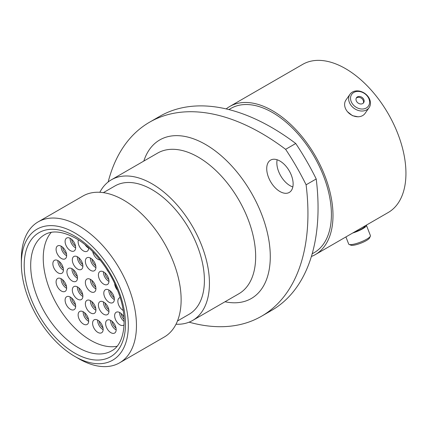 <?xml version="1.0" encoding="UTF-8"?>
<svg xmlns="http://www.w3.org/2000/svg" width="427" height="427" viewBox="0 0 427 427"><rect width="100%" height="100%" fill="white"/><g stroke="black" fill="none" stroke-linecap="round" stroke-linejoin="round"><path stroke-width="0.64" d="M226.187 108.917A85.528 49.377 60 0 1 229.753 106.478L302.7 64.365A85.528 49.377 60 0 1 345.464 68.603A85.528 49.377 60 0 1 401.337 143.968A85.528 49.377 60 0 1 388.228 212.502L315.281 254.62A85.528 49.377 60 0 1 311.384 256.488M347.477 111.714L352.44 115.674L358.237 116.838M229.753 106.478A85.528 49.377 60 0 1 272.517 110.716A85.528 49.377 60 0 1 328.39 186.081A85.528 49.377 60 0 1 315.281 254.62M353.946 232.293A10.227 2.162 -21.2 0 0 361.781 228.877A10.227 2.162 -21.2 0 0 365.08 225.867M369.093 107.657L365.058 113.395A11.662 9.197 -144.9 0 1 362.656 115.573A11.662 9.197 -144.9 0 1 348.645 112.925A11.662 9.197 -144.9 0 1 345.977 99.982L350.012 94.244A11.662 9.197 -144.9 0 1 352.414 92.067A11.662 9.197 -144.9 0 1 366.425 94.714A11.662 9.197 -144.9 0 1 369.093 107.657A11.662 9.197 -144.9 0 1 366.692 109.835A11.662 9.197 -144.9 0 1 352.681 107.188A11.662 9.197 -144.9 0 1 350.012 94.244M353.823 92.445A10.2 8.044 35.1 0 0 352.851 104.38A10.2 8.044 35.1 0 0 366.313 107.988A10.2 8.044 35.1 0 0 367.279 96.054A10.2 8.044 35.1 0 0 353.823 92.445M357.394 96.892A4.366 3.443 35.1 0 0 356.497 97.708A4.366 3.443 35.1 0 0 357.495 102.555A4.366 3.443 35.1 0 0 362.742 103.542A4.366 3.443 35.1 0 0 363.639 102.726A4.366 3.443 35.1 0 0 362.64 97.884A4.366 3.443 35.1 0 0 357.394 96.892M363.292 103.131A4.366 3.443 35.1 0 0 361.781 98.525A4.366 3.443 35.1 0 0 356.785 97.756A4.366 3.443 35.1 0 0 356.235 98.173M352.681 233.025A11.662 2.466 -21.2 0 0 362.656 228.797A11.662 2.466 -21.2 0 0 366.387 225.221A11.662 2.466 -21.2 0 0 366.345 225.136M345.918 236.932L348.683 244.052A11.662 2.466 -21.2 0 0 349.131 244.447A11.662 2.466 -21.2 0 0 366.692 239.195A11.662 2.466 -21.2 0 0 370.358 236.211A11.662 2.466 -21.2 0 0 370.422 235.613L366.387 225.221M370.358 236.211L369.52 237.994A10.2 2.156 158.8 0 1 366.313 240.604A10.2 2.156 158.8 0 1 350.951 245.199L349.131 244.447M228.883 109.568L230.874 108.421A83.286 48.086 60 0 1 272.517 112.547A83.286 48.086 60 0 1 326.927 185.937A83.286 48.086 60 0 1 314.16 252.677L312.169 253.83M292.831 186.941A18.665 10.776 60 0 1 290.04 185.676A18.665 10.776 60 0 1 277.139 159.762M316.215 178.966A224.015 129.333 60 0 1 271.657 310.381L261.543 316.22A224.015 129.333 -120 0 0 306.1 184.8L316.215 178.966A181.795 104.962 60 0 0 295.74 143.499L285.626 149.338A181.795 104.962 60 0 1 306.1 184.8M285.626 149.338A224.015 129.333 -120 0 0 149.541 122.218L159.655 116.379A224.015 129.333 60 0 1 295.74 143.499M279.925 161.027A18.665 10.776 -120 0 0 270.595 160.104A18.665 10.776 -120 0 0 267.729 175.065A18.665 10.776 -120 0 0 279.925 191.515A18.665 10.776 -120 0 0 289.26 192.438A18.665 10.776 -120 0 0 292.121 177.477A18.665 10.776 -120 0 0 279.925 161.027M189.102 322.166A224.015 129.333 -120 0 0 261.543 316.22M149.541 122.218A224.015 129.333 -120 0 0 108.164 181.977M99.833 192.294A81.221 46.89 60 0 1 111.404 179.783A81.221 46.89 60 0 1 152.012 183.807A81.221 46.89 60 0 1 205.072 255.378A81.221 46.89 60 0 1 192.62 320.463A81.221 46.89 60 0 1 176.004 324.226M103.371 192.646L114.964 185.953A74.095 42.78 60 0 1 152.012 189.625A74.095 42.78 60 0 1 200.418 254.919A74.095 42.78 60 0 1 189.06 314.293L177.467 320.987M21.35 263.795L21.35 259.104A81.392 46.991 60 0 1 38.206 221.843L82.886 196.052A81.392 46.991 60 0 1 123.579 200.082A81.392 46.991 60 0 1 176.751 271.807A81.392 46.991 60 0 1 164.278 337.026L119.597 362.822A81.392 46.991 60 0 1 78.904 358.787L74.842 356.444A75.648 43.677 -120 0 0 128.33 325.561A75.648 43.677 -120 0 0 74.842 232.912A75.648 43.677 -120 0 0 21.35 263.795A75.648 43.677 -120 0 0 74.842 356.444L78.904 358.787M38.206 221.843A81.392 46.991 60 0 1 78.904 225.878A81.392 46.991 60 0 1 132.076 297.598A81.392 46.991 60 0 1 119.597 362.822M117.019 346.26A67.034 38.702 60 0 1 90.641 340.287A67.034 38.702 60 0 1 48.827 287.184A67.034 38.702 60 0 1 51.261 232.357M90.641 300.752A7.467 4.313 60 0 1 95.52 307.328A7.467 4.313 60 0 1 94.372 313.317A7.467 4.313 60 0 1 90.641 312.943A7.467 4.313 60 0 1 85.763 306.362A7.467 4.313 60 0 1 86.905 300.378A7.467 4.313 60 0 1 90.641 300.752M72.2 268.813A7.467 4.313 60 0 1 77.079 275.394A7.467 4.313 60 0 1 75.937 281.377A7.467 4.313 60 0 1 72.2 281.003A7.467 4.313 60 0 1 67.322 274.428A7.467 4.313 60 0 1 68.469 268.444A7.467 4.313 60 0 1 72.2 268.813M90.641 258.164A7.467 4.313 60 0 1 95.52 264.745A7.467 4.313 60 0 1 94.372 270.729A7.467 4.313 60 0 1 90.641 270.36A7.467 4.313 60 0 1 85.763 263.779A7.467 4.313 60 0 1 86.905 257.796A7.467 4.313 60 0 1 90.641 258.164M109.082 290.104A7.467 4.313 60 0 1 113.961 296.685A7.467 4.313 60 0 1 112.813 302.668A7.467 4.313 60 0 1 109.082 302.3A7.467 4.313 60 0 1 104.204 295.719A7.467 4.313 60 0 1 105.346 289.736A7.467 4.313 60 0 1 109.082 290.104M110.897 320.49A7.467 4.313 60 0 1 115.776 327.066A7.467 4.313 60 0 1 114.633 333.055A7.467 4.313 60 0 1 110.897 332.681A7.467 4.313 60 0 1 106.019 326.1A7.467 4.313 60 0 1 107.166 320.117A7.467 4.313 60 0 1 110.897 320.49M83.409 311.865A7.467 4.313 60 0 1 88.288 318.441A7.467 4.313 60 0 1 87.145 324.424A7.467 4.313 60 0 1 83.409 324.056A7.467 4.313 60 0 1 78.531 317.474A7.467 4.313 60 0 1 79.678 311.491A7.467 4.313 60 0 1 83.409 311.865M61.365 278.836A7.467 4.313 60 0 1 66.244 285.417A7.467 4.313 60 0 1 65.101 291.401A7.467 4.313 60 0 1 61.365 291.027A7.467 4.313 60 0 1 56.487 284.451A7.467 4.313 60 0 1 57.634 278.468A7.467 4.313 60 0 1 61.365 278.836M61.365 246.278A7.467 4.313 60 0 1 66.244 252.859A7.467 4.313 60 0 1 65.101 258.842A7.467 4.313 60 0 1 61.365 258.474A7.467 4.313 60 0 1 56.487 251.893A7.467 4.313 60 0 1 57.634 245.909A7.467 4.313 60 0 1 61.365 246.278M88.688 247.799A7.467 4.313 60 0 1 87.145 251.268A7.467 4.313 60 0 1 83.409 250.9A7.467 4.313 60 0 1 78.429 239.905M108.378 271.818A7.467 4.313 60 0 1 106.643 269.069M123.168 310.434A7.467 4.313 60 0 1 123.131 310.413A7.467 4.313 60 0 1 118.258 303.832A7.467 4.313 60 0 1 119.4 297.849A7.467 4.313 60 0 1 120.12 297.566M90.641 279.455A7.467 4.313 60 0 1 95.52 286.037A7.467 4.313 60 0 1 94.372 292.02A7.467 4.313 60 0 1 90.641 291.652A7.467 4.313 60 0 1 85.763 285.071A7.467 4.313 60 0 1 86.905 279.087A7.467 4.313 60 0 1 90.641 279.455M117.564 290.28A7.467 4.313 60 0 1 114.644 283.469M100.083 259.963A7.467 4.313 60 0 1 97.868 259.248A7.467 4.313 60 0 1 92.75 251.684M70.38 238.426A7.467 4.313 60 0 1 75.259 245.007A7.467 4.313 60 0 1 74.117 250.991A7.467 4.313 60 0 1 70.38 250.622A7.467 4.313 60 0 1 65.502 244.041A7.467 4.313 60 0 1 66.649 238.058A7.467 4.313 60 0 1 70.38 238.426M58.147 260.7A7.467 4.313 60 0 1 63.025 267.281A7.467 4.313 60 0 1 61.883 273.264A7.467 4.313 60 0 1 58.147 272.89A7.467 4.313 60 0 1 53.268 266.315A7.467 4.313 60 0 1 54.416 260.331A7.467 4.313 60 0 1 58.147 260.7M70.38 297.096A7.467 4.313 60 0 1 75.259 303.677A7.467 4.313 60 0 1 74.117 309.66A7.467 4.313 60 0 1 70.38 309.292A7.467 4.313 60 0 1 65.502 302.711A7.467 4.313 60 0 1 66.649 296.728A7.467 4.313 60 0 1 70.38 297.096M97.868 320.213A7.467 4.313 60 0 1 102.747 326.794A7.467 4.313 60 0 1 101.605 332.777A7.467 4.313 60 0 1 97.868 332.403A7.467 4.313 60 0 1 92.995 325.822A7.467 4.313 60 0 1 94.137 319.839A7.467 4.313 60 0 1 97.868 320.213M124.076 324.894A7.467 4.313 60 0 1 123.649 325.203A7.467 4.313 60 0 1 119.918 324.835A7.467 4.313 60 0 1 115.039 318.254A7.467 4.313 60 0 1 116.181 312.27A7.467 4.313 60 0 1 119.918 312.639A7.467 4.313 60 0 1 123.963 317.154M103.681 271.93A7.467 4.313 60 0 1 108.559 278.511A7.467 4.313 60 0 1 107.412 284.494A7.467 4.313 60 0 1 103.681 284.126A7.467 4.313 60 0 1 98.802 277.545A7.467 4.313 60 0 1 99.945 271.561A7.467 4.313 60 0 1 103.681 271.93M77.602 256.873A7.467 4.313 60 0 1 82.48 263.454A7.467 4.313 60 0 1 81.333 269.437A7.467 4.313 60 0 1 77.602 269.069A7.467 4.313 60 0 1 72.723 262.488A7.467 4.313 60 0 1 73.866 256.504A7.467 4.313 60 0 1 77.602 256.873M77.602 286.987A7.467 4.313 60 0 1 82.48 293.568A7.467 4.313 60 0 1 81.333 299.551A7.467 4.313 60 0 1 77.602 299.178A7.467 4.313 60 0 1 72.723 292.602A7.467 4.313 60 0 1 73.866 286.618A7.467 4.313 60 0 1 77.602 286.987M103.681 302.044A7.467 4.313 60 0 1 108.559 308.62A7.467 4.313 60 0 1 107.412 314.603A7.467 4.313 60 0 1 103.681 314.235A7.467 4.313 60 0 1 98.802 307.653A7.467 4.313 60 0 1 99.945 301.67A7.467 4.313 60 0 1 103.681 302.044M143.803 161.08A91.559 52.863 60 0 1 205.542 144.459A91.559 52.863 60 0 1 269.528 244.783A91.559 52.863 60 0 1 225.018 301.756M192.62 320.463L238.842 293.776A81.221 46.89 -120 0 0 251.289 228.696A81.221 46.89 -120 0 0 198.229 157.12A81.221 46.89 -120 0 0 157.622 153.101L111.404 179.783M74.842 236.195A71.629 41.355 60 0 1 125.49 323.917A71.629 41.355 60 0 1 74.842 353.161A71.629 41.355 60 0 1 24.195 265.434A71.629 41.355 60 0 1 74.842 236.195M78.093 347.53A67.034 38.702 -120 0 0 111.607 350.85C124.156 344.706 128.789 319.428 118.263 292.105C110.102 269.581 92.846 247.9 75.792 238.298C62.78 231.295 52.377 230.11 44.573 234.749A67.034 38.702 -120 0 0 34.299 288.465A67.034 38.702 -120 0 0 78.093 347.53M95.915 288.908A7.467 4.313 60 0 1 95.643 288.764A7.467 4.313 60 0 1 90.375 279.311M91.885 280.347A6.517 3.763 -120 0 0 95.771 287.077M88.683 248.156A7.467 4.313 60 0 1 88.416 248.007A7.467 4.313 60 0 1 85.085 244.719M75.654 247.879A7.467 4.313 60 0 1 75.387 247.735A7.467 4.313 60 0 1 70.113 238.282M66.639 255.73A7.467 4.313 60 0 1 66.372 255.581A7.467 4.313 60 0 1 61.098 246.128M63.42 270.152A7.467 4.313 60 0 1 63.153 270.003A7.467 4.313 60 0 1 57.88 260.55M66.639 288.289A7.467 4.313 60 0 1 66.372 288.14A7.467 4.313 60 0 1 61.098 278.687M75.654 306.549A7.467 4.313 60 0 1 75.387 306.399A7.467 4.313 60 0 1 70.113 296.946M88.683 321.312A7.467 4.313 60 0 1 88.416 321.168A7.467 4.313 60 0 1 83.142 311.715M103.142 329.665A7.467 4.313 60 0 1 102.875 329.516A7.467 4.313 60 0 1 97.602 320.063M116.171 329.938A7.467 4.313 60 0 1 115.904 329.793A7.467 4.313 60 0 1 110.63 320.341M124.14 321.424A7.467 4.313 60 0 1 119.645 312.489M114.356 299.557A7.467 4.313 60 0 1 114.084 299.407A7.467 4.313 60 0 1 108.81 289.954M108.954 281.382A7.467 4.313 60 0 1 108.682 281.233A7.467 4.313 60 0 1 103.409 271.785M95.915 267.617A7.467 4.313 60 0 1 95.643 267.473A7.467 4.313 60 0 1 90.375 258.02M82.875 266.325A7.467 4.313 60 0 1 82.608 266.181A7.467 4.313 60 0 1 77.335 256.728M77.474 278.265A7.467 4.313 60 0 1 77.207 278.116A7.467 4.313 60 0 1 71.933 268.663M82.875 296.439A7.467 4.313 60 0 1 82.608 296.29A7.467 4.313 60 0 1 77.335 286.837M95.915 310.199A7.467 4.313 60 0 1 95.643 310.055A7.467 4.313 60 0 1 90.375 300.603M108.954 311.491A7.467 4.313 60 0 1 108.682 311.347A7.467 4.313 60 0 1 103.409 301.894M71.629 239.317A6.517 3.763 -120 0 0 75.515 246.048M62.609 247.169A6.517 3.763 -120 0 0 66.495 253.9M59.396 261.591A6.517 3.763 -120 0 0 63.281 268.321M62.609 279.728A6.517 3.763 -120 0 0 66.495 286.458M71.629 297.987A6.517 3.763 -120 0 0 75.515 304.718M84.658 312.751A6.517 3.763 -120 0 0 88.544 319.481M99.117 321.104A6.517 3.763 -120 0 0 103.003 327.835M112.146 321.382A6.517 3.763 -120 0 0 116.032 328.112M121.161 313.53A6.517 3.763 -120 0 0 124.092 319.423M110.326 290.995A6.517 3.763 -120 0 0 114.212 297.726M104.925 272.821A6.517 3.763 -120 0 0 108.81 279.552M91.885 259.056A6.517 3.763 -120 0 0 95.771 265.786M78.846 257.764A6.517 3.763 -120 0 0 82.731 264.494M73.444 269.704A6.517 3.763 -120 0 0 77.33 276.434M78.846 287.878A6.517 3.763 -120 0 0 82.731 294.609M91.885 301.643A6.517 3.763 -120 0 0 95.771 308.374M104.925 302.935A6.517 3.763 -120 0 0 108.81 309.666"/></g></svg>
